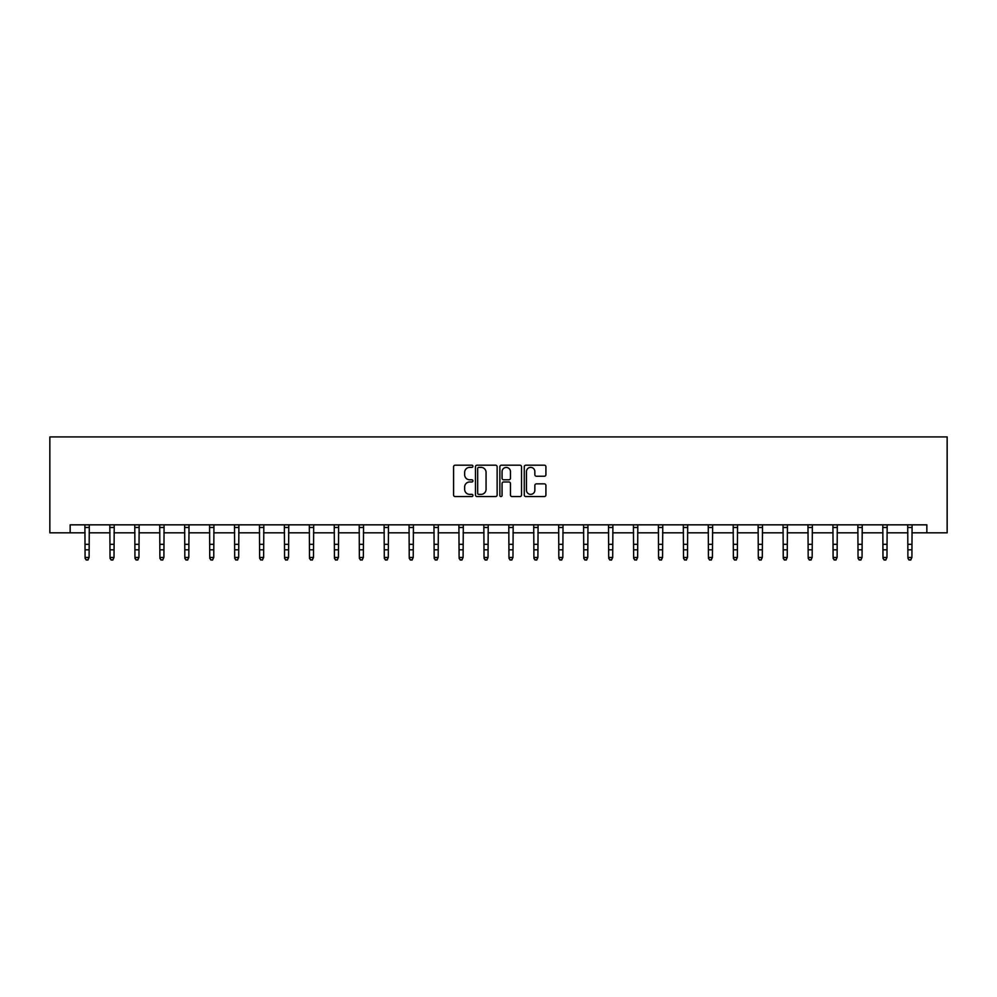 <?xml version="1.0" encoding="UTF-8"?>
<svg xmlns="http://www.w3.org/2000/svg" width="997" height="997" viewBox="0 0 997 997"><rect width="100%" height="100%" fill="white"/><g stroke="black" fill="none" stroke-linecap="round" stroke-linejoin="round"><path stroke-width="1.5" d="M472.927 466.284A1.097 1.097 0 0 0 471.83 465.188L455.155 465.188A1.57 1.57 0 0 0 453.585 466.758L453.585 494.998A1.57 1.57 0 0 0 455.155 496.568L471.83 496.568A1.097 1.097 0 0 0 472.927 495.472A1.097 1.097 0 0 0 471.83 494.362L469.674 494.362A5.022 5.022 0 0 1 464.652 489.353L464.652 486.997A5.022 5.022 0 0 1 469.674 481.975L471.83 481.975A1.097 1.097 0 0 0 472.927 480.878A1.097 1.097 0 0 0 471.83 479.781L469.674 479.781A5.022 5.022 0 0 1 464.652 474.759L464.652 472.404A5.022 5.022 0 0 1 469.674 467.381L471.83 467.381A1.097 1.097 0 0 0 472.927 466.284M544.35 476.242A1.57 1.57 0 0 0 545.92 474.684L545.92 466.758A1.57 1.57 0 0 0 544.35 465.188L525.843 465.188A1.57 1.57 0 0 0 524.272 466.758L524.272 494.998A1.57 1.57 0 0 0 525.843 496.568L544.35 496.568A1.57 1.57 0 0 0 545.92 494.998L545.92 485.427A1.57 1.57 0 0 0 544.35 483.857L536.423 483.857A1.57 1.57 0 0 0 534.853 485.427L534.853 490.175A4.2 4.2 0 0 1 530.666 494.362A4.2 4.2 0 0 1 526.466 490.175L526.466 471.581A4.2 4.2 0 0 1 530.666 467.381A4.2 4.2 0 0 1 534.853 471.581L534.853 474.684A1.57 1.57 0 0 0 536.423 476.242L544.35 476.242M70.151 532.822L70.151 524.833L926.849 524.833L926.849 532.822L947.15 532.822L947.15 436.923L49.85 436.923L49.85 532.822L85.094 532.822M497.129 466.758A1.57 1.57 0 0 0 495.559 465.188L477.04 465.188A1.57 1.57 0 0 0 475.482 466.758L475.482 494.998A1.57 1.57 0 0 0 477.04 496.568L495.559 496.568A1.57 1.57 0 0 0 497.129 494.998L497.129 466.758M501.441 465.188L519.96 465.188A1.57 1.57 0 0 1 521.518 466.758L521.518 494.998A1.57 1.57 0 0 1 519.96 496.568L512.034 496.568A1.57 1.57 0 0 1 510.464 494.998L510.464 483.545A1.57 1.57 0 0 0 508.894 481.975L503.635 481.975A1.57 1.57 0 0 0 502.064 483.545L502.064 495.472A1.097 1.097 0 0 1 500.968 496.568A1.097 1.097 0 0 1 499.871 495.472L499.871 466.758A1.57 1.57 0 0 1 501.441 465.188M89.094 532.822L110.031 532.822M114.019 532.822L134.956 532.822M138.957 532.822L159.894 532.822M163.894 532.822L184.831 532.822M188.819 532.822L209.756 532.822M213.757 532.822L234.694 532.822M238.694 532.822L259.631 532.822M263.632 532.822L284.569 532.822M288.557 532.822L309.494 532.822M313.494 532.822L334.431 532.822M338.432 532.822L359.369 532.822M363.357 532.822L384.294 532.822M388.294 532.822L409.231 532.822M413.232 532.822L434.169 532.822M438.169 532.822L459.106 532.822M463.094 532.822L484.031 532.822M488.032 532.822L508.969 532.822M512.969 532.822L533.906 532.822M537.894 532.822L558.831 532.822M562.831 532.822L583.768 532.822M587.769 532.822L608.706 532.822M612.706 532.822L633.643 532.822M637.631 532.822L658.568 532.822M662.569 532.822L683.506 532.822M687.506 532.822L708.443 532.822M712.431 532.822L733.368 532.822M737.369 532.822L758.306 532.822M762.306 532.822L783.243 532.822M787.244 532.822L808.181 532.822M812.169 532.822L833.106 532.822M837.106 532.822L858.043 532.822M862.044 532.822L882.981 532.822M886.969 532.822L907.906 532.822M911.906 532.822L926.849 532.822M478.772 467.381A1.097 1.097 0 0 0 477.675 468.478L477.675 493.266A1.097 1.097 0 0 0 478.772 494.362L481.053 494.362A5.022 5.022 0 0 0 486.062 489.353L486.062 472.404A5.022 5.022 0 0 0 481.053 467.381L478.772 467.381M510.464 471.656A4.2 4.2 0 0 0 506.264 467.456A4.2 4.2 0 0 0 502.064 471.656L502.064 478.211A1.57 1.57 0 0 0 503.635 479.781L508.894 479.781A1.57 1.57 0 0 0 510.464 478.211L510.464 471.656M84.895 524.833L85.094 557.435L89.094 557.435L87.886 560.077L86.29 559.728L87.886 560.077M87.886 559.728L89.094 557.435L89.294 524.833L84.907 524.858M86.29 560.077L85.094 558.32L86.29 559.728M109.82 524.833L110.031 557.435L114.019 557.435L112.823 560.077L111.228 559.728L112.823 560.077M112.823 559.728L114.019 557.435L114.231 524.833L109.832 524.858M111.228 560.077L110.031 558.32L111.228 559.728M137.76 559.728L138.957 557.435L139.156 524.833L134.769 524.858L134.956 557.435L138.957 557.435L137.76 560.077L136.165 559.728L137.76 560.077M136.165 560.077L134.956 558.32L136.165 559.728M162.698 559.728L163.894 557.435L164.094 524.833L159.707 524.858L159.894 557.435L163.894 557.435L162.698 560.077L161.09 559.728L162.698 560.077M161.09 560.077L159.894 558.32L161.09 559.728M187.623 559.728L188.819 557.435L189.019 524.858L184.644 524.858L184.831 557.435L188.819 557.435L187.623 560.077L186.028 559.728L187.623 560.077M186.028 560.077L184.831 558.32L186.028 559.728M212.56 559.728L213.757 557.435L213.944 524.858L209.569 524.858L209.756 557.435L213.757 557.435L212.56 560.077L210.965 559.728L212.56 560.077M210.965 560.077L209.756 558.32L210.965 559.728M237.498 559.728L238.694 557.435L238.894 524.833L234.507 524.858L234.694 557.435L238.694 557.435L237.498 560.077L235.89 559.728L237.498 560.077M235.89 560.077L234.694 558.32L235.89 559.728M259.432 524.833L259.631 557.435L263.632 557.435L262.423 560.077L260.828 559.728L262.423 560.077M262.423 559.728L263.632 557.435L263.831 524.833L259.444 524.858M260.828 560.077L259.631 558.32L260.828 559.728M284.357 524.833L284.569 557.435L288.557 557.435L287.36 560.077L285.765 559.728L287.36 560.077M287.36 559.728L288.557 557.435L288.769 524.833L284.369 524.858M285.765 560.077L284.569 558.32L285.765 559.728M312.298 559.728L313.494 557.435L313.694 524.833L309.307 524.858L309.494 557.435L313.494 557.435L312.298 560.077L310.703 559.728L312.298 560.077M310.703 560.077L309.494 558.32L310.703 559.728M337.223 559.728L338.432 557.435L338.631 524.833L334.244 524.858L334.431 557.435L338.432 557.435L337.223 560.077L335.628 559.728L337.223 560.077M335.628 560.077L334.431 558.32L335.628 559.728M362.16 559.728L363.357 557.435L363.556 524.858L359.182 524.858L359.369 557.435L363.357 557.435L362.16 560.077L360.565 559.728L362.16 560.077M360.565 560.077L359.369 558.32L360.565 559.728M387.098 559.728L388.294 557.435L388.481 524.858L384.107 524.858L384.294 557.435L388.294 557.435L387.098 560.077L385.503 559.728L387.098 560.077M385.503 560.077L384.294 558.32L385.503 559.728M412.035 559.728L413.232 557.435L413.431 524.833L409.044 524.858L409.231 557.435L413.232 557.435L412.035 560.077L410.428 559.728L412.035 560.077M410.428 560.077L409.231 558.32L410.428 559.728M433.969 524.833L434.169 557.435L438.169 557.435L436.96 560.077L435.365 559.728L436.96 560.077M436.96 559.728L438.169 557.435L438.368 524.833L433.982 524.858M435.365 560.077L434.169 558.32L435.365 559.728M458.894 524.833L459.106 557.435L463.094 557.435L461.898 560.077L460.302 559.728L461.898 560.077M461.898 559.728L463.094 557.435L463.306 524.833L458.907 524.858M460.302 560.077L459.106 558.32L460.302 559.728M486.835 559.728L488.032 557.435L488.231 524.833L483.844 524.858L484.031 557.435L488.032 557.435L486.835 560.077L485.24 559.728L486.835 560.077M485.24 560.077L484.031 558.32L485.24 559.728M511.76 559.728L512.969 557.435L513.168 524.833L508.782 524.858L508.969 557.435L512.969 557.435L511.76 560.077L510.165 559.728L511.76 560.077M510.165 560.077L508.969 558.32L510.165 559.728M536.698 559.728L537.894 557.435L538.093 524.858L533.719 524.858L533.906 557.435L537.894 557.435L536.698 560.077L535.102 559.728L536.698 560.077M535.102 560.077L533.906 558.32L535.102 559.728M561.635 559.728L562.831 557.435L563.018 524.858L558.644 524.858L558.831 557.435L562.831 557.435L561.635 560.077L560.04 559.728L561.635 560.077M560.04 560.077L558.831 558.32L560.04 559.728M586.572 559.728L587.769 557.435L587.968 524.833L583.581 524.858L583.768 557.435L587.769 557.435L586.572 560.077L584.965 559.728L586.572 560.077M584.965 560.077L583.768 558.32L584.965 559.728M608.506 524.833L608.706 557.435L612.706 557.435L611.497 560.077L609.902 559.728L611.497 560.077M611.497 559.728L612.706 557.435L612.906 524.833L608.519 524.858M609.902 560.077L608.706 558.32L609.902 559.728M633.431 524.833L633.643 557.435L637.631 557.435L636.435 560.077L634.84 559.728L636.435 560.077M636.435 559.728L637.631 557.435L637.831 524.833L633.444 524.858M634.84 560.077L633.643 558.32L634.84 559.728M661.372 559.728L662.569 557.435L662.768 524.833L658.381 524.858L658.568 557.435L662.569 557.435L661.372 560.077L659.777 559.728L661.372 560.077M659.777 560.077L658.568 558.32L659.777 559.728M686.297 559.728L687.506 557.435L687.706 524.833L683.319 524.858L683.506 557.435L687.506 557.435L686.297 560.077L684.702 559.728L686.297 560.077M684.702 560.077L683.506 558.32L684.702 559.728M711.235 559.728L712.431 557.435L712.631 524.858L708.256 524.858L708.443 557.435L712.431 557.435L711.235 560.077L709.64 559.728L711.235 560.077M709.64 560.077L708.443 558.32L709.64 559.728M736.172 559.728L737.369 557.435L737.556 524.858L733.181 524.858L733.368 557.435L737.369 557.435L736.172 560.077L734.577 559.728L736.172 560.077M734.577 560.077L733.368 558.32L734.577 559.728M761.11 559.728L762.306 557.435L762.506 524.833L758.119 524.858L758.306 557.435L762.306 557.435L761.11 560.077L759.502 559.728L761.11 560.077M759.502 560.077L758.306 558.32L759.502 559.728M783.044 524.833L783.243 557.435L787.244 557.435L786.035 560.077L784.44 559.728L786.035 560.077M786.035 559.728L787.244 557.435L787.443 524.833L783.056 524.858M784.44 560.077L783.243 558.32L784.44 559.728M807.969 524.833L808.181 557.435L812.169 557.435L810.972 560.077L809.377 559.728L810.972 560.077M810.972 559.728L812.169 557.435L812.368 524.833L807.981 524.858M809.377 560.077L808.181 558.32L809.377 559.728M835.91 559.728L837.106 557.435L837.306 524.833L832.919 524.858L833.106 557.435L837.106 557.435L835.91 560.077L834.302 559.728L835.91 560.077M834.302 560.077L833.106 558.32L834.302 559.728M860.835 559.728L862.044 557.435L862.243 524.833L857.856 524.858L858.043 557.435L862.044 557.435L860.835 560.077L859.24 559.728L860.835 560.077M859.24 560.077L858.043 558.32L859.24 559.728M885.772 559.728L886.969 557.435L887.168 524.858L882.794 524.858L882.981 557.435L886.969 557.435L885.772 560.077L884.177 559.728L885.772 560.077M884.177 560.077L882.981 558.32L884.177 559.728M910.71 559.728L911.906 557.435L912.093 524.858L907.719 524.858L907.906 557.435L911.906 557.435L910.71 560.077L909.114 559.728L910.71 560.077M909.114 560.077L907.906 558.32L909.114 559.728M89.094 544.325L85.094 544.325M89.094 549.808L85.094 549.808M89.094 527.463L85.094 527.463M114.019 544.325L110.031 544.325M114.019 549.808L110.031 549.808M114.019 527.463L110.031 527.463M138.957 544.325L134.956 544.325M138.957 549.808L134.956 549.808M138.957 527.463L134.956 527.463M163.894 544.325L159.894 544.325M163.894 549.808L159.894 549.808M163.894 527.463L159.894 527.463M188.819 544.325L184.831 544.325M188.819 549.808L184.831 549.808M188.819 527.463L184.831 527.463M213.757 544.325L209.756 544.325M213.757 549.808L209.756 549.808M213.757 527.463L209.756 527.463M238.694 544.325L234.694 544.325M238.694 549.808L234.694 549.808M238.694 527.463L234.694 527.463M263.632 544.325L259.631 544.325M263.632 549.808L259.631 549.808M263.632 527.463L259.631 527.463M288.557 544.325L284.569 544.325M288.557 549.808L284.569 549.808M288.557 527.463L284.569 527.463M313.494 544.325L309.494 544.325M313.494 549.808L309.494 549.808M313.494 527.463L309.494 527.463M338.432 544.325L334.431 544.325M338.432 549.808L334.431 549.808M338.432 527.463L334.431 527.463M363.357 544.325L359.369 544.325M363.357 549.808L359.369 549.808M363.357 527.463L359.369 527.463M388.294 544.325L384.294 544.325M388.294 549.808L384.294 549.808M388.294 527.463L384.294 527.463M413.232 544.325L409.231 544.325M413.232 549.808L409.231 549.808M413.232 527.463L409.231 527.463M438.169 544.325L434.169 544.325M438.169 549.808L434.169 549.808M438.169 527.463L434.169 527.463M463.094 544.325L459.106 544.325M463.094 549.808L459.106 549.808M463.094 527.463L459.106 527.463M488.032 544.325L484.031 544.325M488.032 549.808L484.031 549.808M488.032 527.463L484.031 527.463M512.969 544.325L508.969 544.325M512.969 549.808L508.969 549.808M512.969 527.463L508.969 527.463M537.894 544.325L533.906 544.325M537.894 549.808L533.906 549.808M537.894 527.463L533.906 527.463M562.831 544.325L558.831 544.325M562.831 549.808L558.831 549.808M562.831 527.463L558.831 527.463M587.769 544.325L583.768 544.325M587.769 549.808L583.768 549.808M587.769 527.463L583.768 527.463M612.706 544.325L608.706 544.325M612.706 549.808L608.706 549.808M612.706 527.463L608.706 527.463M637.631 544.325L633.643 544.325M637.631 549.808L633.643 549.808M637.631 527.463L633.643 527.463M662.569 544.325L658.568 544.325M662.569 549.808L658.568 549.808M662.569 527.463L658.568 527.463M687.506 544.325L683.506 544.325M687.506 549.808L683.506 549.808M687.506 527.463L683.506 527.463M712.431 544.325L708.443 544.325M712.431 549.808L708.443 549.808M712.431 527.463L708.443 527.463M737.369 544.325L733.368 544.325M737.369 549.808L733.368 549.808M737.369 527.463L733.368 527.463M762.306 544.325L758.306 544.325M762.306 549.808L758.306 549.808M762.306 527.463L758.306 527.463M787.244 544.325L783.243 544.325M787.244 549.808L783.243 549.808M787.244 527.463L783.243 527.463M812.169 544.325L808.181 544.325M812.169 549.808L808.181 549.808M812.169 527.463L808.181 527.463M837.106 544.325L833.106 544.325M837.106 549.808L833.106 549.808M837.106 527.463L833.106 527.463M862.044 544.325L858.043 544.325M862.044 549.808L858.043 549.808M862.044 527.463L858.043 527.463M886.969 544.325L882.981 544.325M886.969 549.808L882.981 549.808M886.969 527.463L882.981 527.463M911.906 544.325L907.906 544.325M911.906 549.808L907.906 549.808M911.906 527.463L907.906 527.463"/></g></svg>

